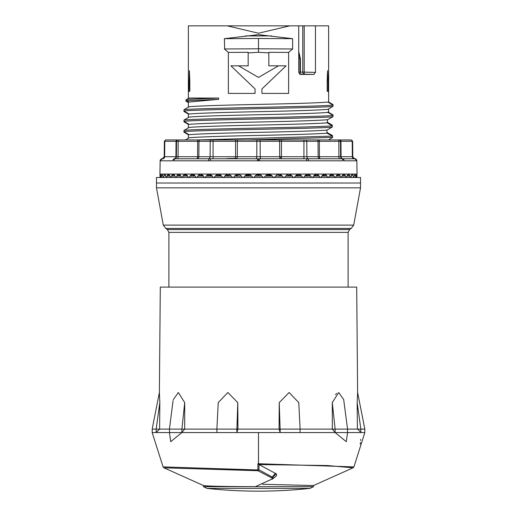 <?xml version="1.0" encoding="UTF-8"?>
<svg xmlns="http://www.w3.org/2000/svg" width="517" height="517" viewBox="0 0 517 517"><rect width="100%" height="100%" fill="white"/><g stroke="black" fill="none" stroke-linecap="round" stroke-linejoin="round"><path stroke-width="0.78" d="M328.638 102.508L328.638 25.85L289.791 25.85L258.5 33.217L227.209 25.85L289.791 25.85M227.209 25.85L188.362 25.85L188.362 98.489L185.965 99.871L185.971 101.17L188.362 102.56M298.684 51.254L300.396 58.583L300.396 72.109L302.768 72.109A2.068 1.499 -90 0 0 304.222 74.17L313.903 74.422L315.454 72.399L315.454 25.85M302.768 25.85L302.768 72.109L304.196 72.109L304.222 74.17L299.614 74.17M327.875 111.918L327.875 112.402C319.596 113.178 296.474 113.96 258.5 114.742C220.552 115.53 197.423 116.306 189.125 117.088L183.968 120.08C191.755 118.496 325.587 116.952 333.026 115.381L333.026 116.674L327.565 119.711L327.203 122.833C317.522 123.582 294.619 124.332 258.5 125.082C220.656 125.864 197.533 126.646 189.125 127.428L183.968 130.42C190.534 128.895 320.353 127.35 332.276 125.818L332.224 127.117L326.906 130.129L327.015 133.192C317.057 133.935 294.218 134.679 258.5 135.422C220.656 136.204 197.533 136.986 189.125 137.768L185.39 139.933M261.945 88.924L286.075 65.833L261.945 88.924L261.945 93.403L288.622 93.403L288.622 52.411L292.635 48.966L292.635 38.685L258.5 34.665L224.365 38.685L224.688 49.264M313.903 74.422L300.235 74.409M298.729 25.85L298.729 72.354L300.299 74.416M286.075 65.833L278.43 65.833L258.5 77.427L238.57 65.833L230.925 65.833L255.055 88.924L230.925 65.833M333.032 105.041L327.875 102.062C319.558 102.838 296.435 103.62 258.5 104.402C220.5 105.19 197.378 105.972 189.125 106.748L183.968 109.74C191.154 108.176 326.137 106.592 333.032 105.041L333.032 106.334L327.875 109.326C319.635 110.102 296.512 110.884 258.5 111.672C220.572 112.454 197.449 113.236 189.125 114.011L183.968 111.032C191.141 109.468 326.149 107.885 333.032 106.334M327.19 81.007L327.19 91.335L328.082 91.335L328.082 80.995L327.19 81.007L327.571 70.655L328.082 80.995M327.423 120.816L327.565 119.711C318.504 120.48 295.478 121.243 258.5 122.006C220.656 122.787 197.533 123.569 189.125 124.351L183.968 121.372C191.749 119.789 325.6 118.244 333.026 116.674M332.244 126.445L332.308 125.153L327.267 122.174M327.015 133.192L332.515 136.133L332.463 135.512L326.977 132.481M333.026 116.202L333.032 114.91L328.638 112.363M183.974 111.039L183.974 111.504L188.362 114.05M332.224 127.117C320.055 128.649 190.514 130.194 183.968 131.712L189.125 134.691C197.533 133.909 220.656 133.127 258.5 132.346C293.999 131.609 316.805 130.872 326.906 130.129M224.365 38.685L258.5 38.465L258.5 48.805L224.365 48.966L228.378 52.411L228.378 93.403L255.055 93.403L255.055 88.924M218.633 98.043L186.792 99.393L189.125 98.043L218.633 98.043L218.633 99.342L189.125 102.03L186.792 100.692L218.633 99.342M189.81 81.007L189.429 70.655L188.918 91.335L189.81 91.335L189.81 81.007L188.918 80.995M183.968 130.891L183.968 132.184L188.362 134.737M198.257 139.933L332.515 136.133L332.644 137.412L328.489 139.933M327.203 122.833L332.276 125.818M247.927 139.933L332.644 137.412M183.968 131.712L183.968 130.42M183.968 121.372L183.968 120.08M327.868 112.402L333.026 115.381M248.503 176.123L248.503 174.158L248.503 174.914L249.724 174.92L249.717 174.416M342.597 183.018L174.403 183.018M156.477 183.328L156.477 187.845L360.523 187.845L360.523 183.328M261.957 176.123L258.5 176.123L258.5 175.043L260.878 175.011M256.122 175.011L258.5 175.043L258.5 173.938M308.526 160.813A2.068 1.053 -90 0 0 307.473 158.784L341.388 158.784A2.068 1.784 -90 0 1 343.172 160.813L258.5 160.813L258.5 159.805M267.283 174.416L267.276 174.92L268.497 174.92L268.497 174.158L268.497 176.123M183.974 121.372L183.974 121.844L188.362 124.39M333.032 105.862L333.032 104.57L328.638 102.017M245.368 35.906L271.632 35.906M258.5 38.465L292.635 38.685M228.378 52.411L248.16 52.314L248.16 52.902L258.5 52.269L258.5 48.805L292.635 48.966M258.5 52.269L268.84 52.902L268.84 52.314L288.622 52.411M278.43 65.833L268.84 65.833L268.84 52.902M248.16 52.902L248.16 65.833L238.57 65.833M183.968 111.032L183.968 109.74M186.792 100.692L186.792 99.393M298.729 51.519L299.931 58.331L298.729 58.427M300.396 58.583L299.931 58.331L299.931 74.17L299.556 74.131M300.396 72.109L299.931 74.17M360.847 432.542L360.847 432.555C359.431 455.393 359.431 455.393 360.847 432.555L347.553 432.555L346.274 441.667L335.119 432.555L347.553 432.555L347.489 429.11L357.383 429.11L357.169 402.581L357.615 392.5L356.698 287.109L160.302 287.109L159.385 392.5L159.831 402.601L156.16 429.11L152.172 429.11L159.385 392.5M173.305 399.635L178.313 392.5L184.718 402.601L181.887 429.11L169.447 429.11L173.066 400.572M169.447 429.11L159.624 429.11L159.831 402.601M159.624 429.11L169.511 429.11L169.447 432.555L181.881 432.555L170.726 441.667L169.447 432.555L156.153 432.555C157.569 455.393 157.569 455.393 156.153 432.555L156.179 429.11L159.624 429.11L156.153 432.555L156.321 431.501M181.887 429.11L184.685 429.11L184.718 402.601M216.882 429.11L237.949 429.11L237.788 402.601L227.874 392.5L218.232 402.581L216.882 429.11L184.685 429.11L216.94 429.11L216.875 432.555L236.87 432.555L181.881 432.555L181.868 429.11M237.949 429.11L300.125 429.11L298.774 402.601L289.126 392.5L279.219 402.581L279.064 429.11L237.949 429.11M332.36 429.11L335.119 432.555L280.13 432.555L300.125 432.555L300.06 429.11L347.553 429.11L343.695 399.635L338.687 392.5L332.289 402.581L332.321 429.11L300.125 429.11M357.169 402.581L360.847 429.11L347.553 429.11M364.769 429.11L364.828 432.555L360.847 432.555L360.821 429.11L364.828 429.11L357.615 392.5M336.619 393.379L335.494 394.626M332.425 402.019L332.295 402.53M332.289 402.581L335.126 429.11M279.219 402.581L280.13 429.11M237.788 402.601L236.876 429.11M203.368 485.469C205.869 486.161 223.189 486.562 255.34 486.671L273.319 478.458L255.34 486.671M203.472 485.541L163.979 467.827L257.905 470.722L272.039 478.025L272.272 478.787M257.905 470.722L257.899 469.966L258.965 469.804L257.905 470.722M163.979 467.827L163.081 466.896L257.899 469.966L257.912 463.723L258.965 464.563L327.558 465.533L353.021 467.827L313.476 485.56M360.646 439.379L360.575 440.465M360.42 442.494L360.278 444.064M257.912 463.723L353.919 466.896L353.021 467.827M275.29 473.301L258.965 464.563L258.965 469.804L272.491 477.197L273.319 478.458L276.614 475.692L276.272 473.727L275.29 473.301L271.683 477.85M262.52 484.274L313.535 485.541M276.272 473.727L272.039 478.025M237.885 429.11L236.87 432.555L280.13 432.555L280.182 429.11M280.13 432.555L279.115 429.11M236.87 432.555L236.818 429.11M184.64 429.11L181.881 432.555M152.231 429.11L152.172 432.555L156.153 432.555M181.881 432.49L181.997 431.508M360.847 432.555L357.79 429.136M335.119 432.555L335.132 429.11M207 488.397L203.511 486.691L313.489 486.691L310 488.397L207 488.397A482.535 482.535 0 0 0 310 488.397M156.477 183.018L360.523 183.018L360.523 177.505L156.477 177.505L156.477 183.018M275.936 175.761L275.936 176.123M279.859 157.808L281.507 156.729M241.064 175.761L241.064 176.123M248.16 174.268L248.16 176.123M268.84 176.123L268.84 174.268M236.902 158.351L226.944 158.583M342.506 158.79A2.068 1.803 90 0 0 342.357 158.784L354.772 158.784A2.068 2.068 -90 0 1 356.84 160.813L357.073 174.1M357.073 174.055L159.927 174.055L160.102 177.505L159.973 175.108M259.489 160.813L259.469 158.784L174.313 158.784A2.068 2.068 0 0 0 176.381 156.729L176.517 141.303A1.377 1.377 90 0 1 177.9 139.933L165.983 139.933A1.377 1.196 90 0 0 164.787 141.303L164.348 141.303L165.724 139.933M258.5 158.784L258.5 160.813L257.511 160.813L257.531 158.784M257.511 160.813L208.474 160.813A2.068 1.053 -90 0 1 209.527 158.784L175.612 158.784A2.068 1.784 90 0 1 175.612 158.784L183.554 158.784M208.474 160.813L173.828 160.813A2.068 1.784 -90 0 1 175.612 158.784L174.313 158.784A2.068 2.068 14.5 0 0 176.381 156.729L178.1 156.729A2.068 1.034 -90 0 1 177.066 158.784M174.572 158.784A2.068 1.803 90 0 1 174.643 158.784A2.068 1.803 -90 0 0 172.84 160.813L160.154 160.813L159.927 174.119M351.276 139.933L352.652 141.303L340.962 141.303L341.078 156.729A2.068 1.79 -90 0 0 342.874 158.784L342.687 158.784A2.068 2.068 83.7 0 1 340.619 156.729A2.068 2.068 0 0 0 342.687 158.784L342.357 158.784A2.068 1.803 -90 0 1 344.16 160.813L356.84 160.813M342.874 158.784L354.119 158.784A2.068 1.79 90 0 1 352.329 156.729L354.856 158.784M307.473 158.784L259.469 158.784M308.688 158.784L319.939 158.784A2.068 1.79 90 0 1 318.149 156.729L352.329 156.729L352.213 141.303A1.377 1.196 -90 0 0 351.017 139.933L305.592 139.933A1.377 1.196 90 0 1 306.781 141.303L306.898 156.729A2.068 1.79 -90 0 0 308.688 158.784M306.814 160.813A2.068 1.015 -90 0 0 305.799 158.784M261.247 158.784L280.731 158.784A2.068 1.034 90 0 1 279.697 156.729L279.632 141.303L260.148 141.303L260.213 156.729A2.068 1.034 -90 0 0 261.247 158.784M339.107 139.933L339.772 139.933A1.377 1.196 90 0 1 340.962 141.303L340.483 141.303A1.377 1.377 0 0 0 339.1 139.933A1.377 1.377 0 0 1 340.483 141.303L303.931 141.303L303.931 158.784L281.429 158.784L281.429 156.729L318.149 156.729L318.033 141.303A1.377 1.196 -90 0 0 316.837 139.933L318.659 139.933A1.377 0.691 90 0 1 319.351 141.303L319.416 156.729A2.068 1.034 -90 0 0 320.45 158.784M208.312 158.784A2.068 1.79 90 0 0 210.102 156.729L235.571 156.729L235.571 158.784L255.753 158.784A2.068 1.034 90 0 0 256.787 156.729L281.429 156.729L281.429 139.933L303.931 139.933L303.931 141.303L279.632 141.303A1.377 0.691 -90 0 0 278.941 139.933L238.059 139.933A1.377 0.691 90 0 0 237.368 141.303L176.517 141.303L176.381 156.729A2.068 2.068 14.5 0 1 174.313 158.784M213.069 158.784L213.069 139.933L211.408 139.933L235.571 139.933L235.571 156.729L256.787 156.729L256.852 141.303L237.368 141.303L237.303 156.729A2.068 1.034 -90 0 1 236.269 158.784M211.408 139.933L178.856 139.933A1.377 0.691 90 0 0 178.165 141.303L178.1 156.729L197.584 156.729L197.649 141.303A1.377 0.691 -90 0 1 198.341 139.933L200.163 139.933A1.377 1.196 90 0 0 198.967 141.303L198.851 156.729L210.102 156.729L210.219 141.303A1.377 1.196 -90 0 1 211.408 139.933L211.408 139.933M182.675 139.933L334.325 139.933M176.517 141.303A1.377 1.377 90 0 1 177.9 139.933A1.377 1.377 0 0 0 176.517 141.303L164.787 141.303L164.671 156.729A2.068 1.79 -90 0 1 162.881 158.784L162.228 158.784A2.068 2.068 -90 0 0 160.16 160.813M210.186 160.813A2.068 1.015 -90 0 1 211.201 158.784M196.55 158.784L197.061 158.784A2.068 1.79 -90 0 0 198.851 156.729L197.584 156.729A2.068 1.034 90 0 1 196.55 158.784M340.483 141.303L340.619 156.729M225.069 158.784L226.704 158.745M261.156 175.328L261.751 176.123M268.233 174.106L270.902 176.123M277.862 174.255L279.917 176.123M287.278 174.539L288.699 176.123M296.377 175.037L297.146 176.123M219.854 176.123L220.623 175.037M228.301 176.123L229.722 174.539M237.083 176.123L239.138 174.255M246.098 176.123L248.767 174.106M255.249 176.123L255.844 175.328M348.62 174.061L349.518 175.108L347.463 175.192M352.297 174.061L352.969 175.108L351.418 175.173M354.946 174.061L355.386 175.108L354.345 175.147M166.661 177.505L167.482 175.108L168.38 174.061M163.437 177.505L164.703 174.061M161.259 177.505L162.054 174.061M160.141 177.505L160.464 174.055L161.142 177.505M160.257 175.108L160.774 175.127M161.614 175.108L162.655 175.147M162.079 174.055L163.249 177.505M164.031 175.108L165.582 175.173M164.749 174.055L166.396 177.505M167.482 175.108L169.537 175.192M168.464 174.055L169.505 175.108L170.552 177.505M175.677 177.505L174.416 175.108L173.13 174.055L171.935 175.108L170.894 177.505M171.935 175.108L174.468 175.218M181.706 177.505L180.252 175.108L178.753 174.055L177.331 175.108L176.084 177.505M177.331 175.108L180.33 175.244M188.576 177.505L186.941 175.108L185.248 174.055L183.619 175.108L182.178 177.505M183.619 175.108L187.057 175.282M196.214 177.505L194.418 175.108L192.544 174.055L190.728 175.108L189.106 177.505M190.728 175.108L194.573 175.321M204.532 177.505L202.593 175.108L200.557 174.055L198.58 175.108L196.796 177.505M198.58 175.108L202.813 175.379M213.443 177.505L211.388 175.108L209.211 174.055L207.091 175.108L205.159 177.505M207.091 175.108L211.679 175.457M222.846 177.505L220.694 175.108L218.407 174.055L216.158 175.108L214.109 177.505M216.158 175.108L220.268 175.496M228.055 174.055L225.696 175.108L223.544 177.505M225.696 175.108L228.734 175.496M228.036 174.055L230.414 175.108L232.644 177.505M238.033 174.055L235.59 175.108L233.361 177.505M235.59 175.108L237.523 175.496M238.007 174.055L240.444 175.108L242.719 177.505M248.289 174.061L245.737 175.108L243.455 177.505M245.737 175.108L246.551 175.496M248.199 174.055L250.667 175.108L252.968 177.505M263.282 177.505L260.982 175.108L258.5 174.055L256.018 175.108L253.718 177.505M256.018 175.108L255.702 175.496M260.982 175.108L261.298 175.496M268.711 174.061L266.333 175.108L264.032 177.505M268.801 174.055L271.263 175.108L270.449 175.496M273.545 177.505L271.263 175.108M278.967 174.055L276.556 175.108L274.281 177.505M278.993 174.055L281.41 175.108L279.477 175.496M283.639 177.505L281.41 175.108M288.945 174.055L286.586 175.108L284.356 177.505M288.964 174.055L291.304 175.108L288.266 175.496M293.456 177.505L291.304 175.108M302.891 177.505L300.842 175.108L298.593 174.055L296.306 175.108L294.154 177.505M300.842 175.108L296.732 175.496M311.841 177.505L309.909 175.108L307.789 174.055L305.612 175.108L303.557 177.505M309.909 175.108L305.321 175.457M320.204 177.505L318.42 175.108L316.443 174.055L314.407 175.108L312.468 177.505M318.42 175.108L314.187 175.379M327.894 177.505L326.272 175.108L324.456 174.055L322.582 175.108L320.786 177.505M326.272 175.108L322.427 175.321M334.822 177.505L333.381 175.108L331.752 174.055L330.059 175.108L328.424 177.505M333.381 175.108L329.943 175.282M340.916 177.505L339.669 175.108L338.247 174.055L336.748 175.108L335.294 177.505M339.669 175.108L336.67 175.244M346.106 177.505L345.065 175.108L343.87 174.055L342.584 175.108L341.323 177.505M345.065 175.108L342.532 175.218M348.555 174.055L347.495 175.108L346.448 177.505M350.339 177.505L349.518 175.108M352.251 174.055L350.604 177.505M353.563 177.505L352.969 175.108M354.914 174.055L353.751 177.505M355.741 177.505L355.386 175.108M356.859 177.505L356.536 174.055L355.858 177.505M356.743 175.108L356.226 175.127M357.027 175.108L356.898 177.505M304.203 25.85L304.196 72.109L315.454 72.399M250.487 174.933L249.724 174.92L249.724 176.123M259.308 225.115L163.294 225.115L165.828 228.443L351.172 228.443L353.706 225.115L259.308 225.115M168.885 287.109L168.885 232.379L167.418 229.554L349.582 229.554L351.172 228.443M168.885 232.379L348.115 232.379L349.582 229.554M267.276 176.123L267.276 174.92L266.513 174.933M258.5 432.555L258.5 464.227M271.593 479.33L272.601 479.001M339.934 158.784A2.068 1.034 90 0 1 338.9 156.729L338.835 141.303A1.377 0.691 -90 0 0 338.144 139.933L338.144 139.933M259.456 139.933A1.377 0.691 90 0 1 260.148 141.303L256.852 141.303A1.377 0.691 -90 0 1 257.544 139.933L259.456 139.933M164.348 141.303L164.212 156.729L175.922 156.729L176.038 141.303A1.377 1.196 -90 0 1 177.228 139.933M174.126 158.784A2.068 1.79 90 0 0 175.922 156.729L176.381 156.729M328.638 112.848L328.638 108.88M188.362 138.213L188.362 134.246M188.362 127.873L188.362 123.906M188.362 117.533L188.362 113.572M188.362 107.187L188.362 101.59M360.523 187.845L353.706 225.115M167.418 229.554L165.828 228.443M156.477 187.845L163.294 225.115M348.115 287.109L348.115 232.379M152.172 432.555L163.081 466.896M364.828 432.555L353.919 466.896M273.958 477.902L273.202 478.593M313.476 485.379L313.476 486.691M203.524 485.56L203.524 486.691M265.357 176.123L272.233 176.123M275.593 176.123L282.36 176.123M285.642 176.123L292.221 176.123M295.394 176.123L301.715 176.123M304.746 176.123L310.736 176.123M313.586 176.123L319.183 176.123M321.826 176.123L326.964 176.123M329.368 176.123L333.995 176.123M336.14 176.123L340.205 176.123M342.054 176.123L345.511 176.123M347.056 176.123L349.873 176.123M351.088 176.123L351.56 176.123M258.5 176.123L255.043 176.123M251.643 176.123L244.767 176.123M241.407 176.123L234.64 176.123M231.357 176.123L224.779 176.123M221.606 176.123L215.285 176.123M212.254 176.123L206.264 176.123M203.414 176.123L197.817 176.123M195.174 176.123L190.036 176.123M187.632 176.123L183.005 176.123M180.86 176.123L176.795 176.123M174.946 176.123L171.489 176.123M169.944 176.123L167.127 176.123M165.912 176.123L165.44 176.123M356.846 160.813L354.817 158.784M160.154 160.813L162.183 158.784M164.212 156.729L162.144 158.784M352.652 141.303L352.788 156.729M255.973 175.173L258.513 174.061L261.027 175.173"/></g></svg>
